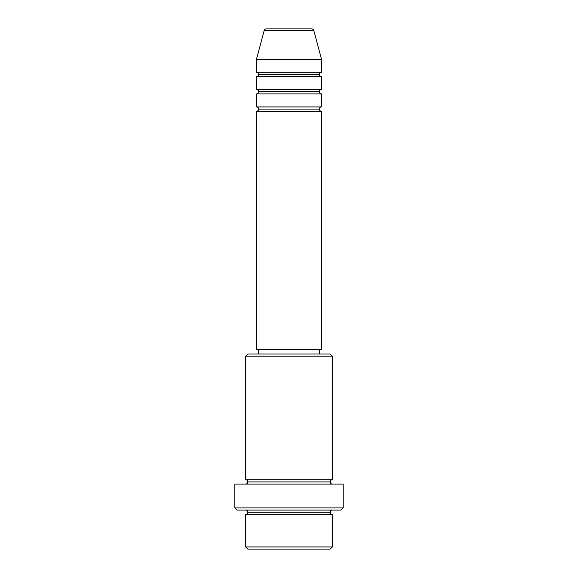 <?xml version="1.0" encoding="UTF-8"?>
<svg xmlns="http://www.w3.org/2000/svg" width="578" height="578" viewBox="0 0 578 578"><rect width="100%" height="100%" fill="white"/><g stroke="black" fill="none" stroke-linecap="round" stroke-linejoin="round"><path stroke-width="0.43" stroke-dasharray="2.89 2.17" d="M256.488 111.265L321.512 111.265L256.488 111.265M319.345 109.098L258.655 109.098L319.345 109.098M321.512 106.93L256.488 106.93L321.512 106.93M256.488 93.925L321.512 93.925L256.488 93.925M319.345 91.758L258.655 91.758L319.345 91.758M321.512 89.59L256.488 89.59L321.512 89.59M256.488 76.585L321.512 76.585L256.488 76.585M319.345 74.418L258.655 74.418L319.345 74.418M321.512 72.25L256.488 72.25L321.512 72.25M245.65 514.42L332.35 514.42L245.65 514.42M330.183 512.253L247.818 512.253L330.183 512.253M332.35 510.085L236.98 510.085L332.35 510.085M247.818 481.908L330.183 481.908L247.818 481.908M332.35 479.74L245.65 479.74L332.35 479.74M245.65 484.075L343.188 484.075L245.65 484.075M258.655 354.025L330.183 354.025L258.655 354.025M319.345 349.69L258.655 349.69L319.345 349.69M256.488 59.245L321.512 59.245L256.488 59.245M264.189 30.504L313.811 30.504L264.189 30.504M266.285 28.9L311.715 28.9L266.285 28.9M247.818 549.1L330.183 549.1L247.818 549.1M332.35 546.933L245.65 546.933L332.35 546.933M343.188 507.918L234.812 507.918L343.188 507.918M245.65 356.192L332.35 356.192L245.65 356.192M256.488 349.69L321.512 349.69L256.488 349.69M258.655 349.69L318.76 349.69L258.655 349.69"/><path stroke-width="0.87" d="M321.512 72.25L321.512 59.245L313.811 30.504A2.167 2.167 0 0 0 311.715 28.9L266.285 28.9A2.167 2.167 0 0 0 264.189 30.504L313.811 30.504A2.167 2.167 0 0 0 311.715 28.9L266.285 28.9A2.167 2.167 0 0 0 264.189 30.504L256.488 59.245L321.512 59.245L313.811 30.504L264.189 30.504L256.488 59.245L256.488 72.25A2.167 2.167 0 0 1 258.655 74.418A2.167 2.167 0 0 1 256.488 76.585L256.488 89.59A2.167 2.167 0 0 1 258.655 91.758A2.167 2.167 0 0 1 256.488 93.925L256.488 106.93A2.167 2.167 0 0 1 258.655 109.098A2.167 2.167 0 0 1 256.488 111.265L256.488 349.69L321.512 349.69L321.512 111.265A2.167 2.167 0 0 1 319.345 109.098L258.655 109.098A2.167 2.167 0 0 0 256.488 106.93L321.512 106.93L321.512 93.925A2.167 2.167 0 0 1 319.345 91.758L258.655 91.758A2.167 2.167 0 0 0 256.488 89.59L321.512 89.59L321.512 76.585A2.167 2.167 0 0 1 319.345 74.418L258.655 74.418A2.167 2.167 0 0 0 256.488 72.25L321.512 72.25L321.512 59.245L256.488 59.245L256.488 72.25L321.512 72.25A2.167 2.167 0 0 0 319.345 74.418A2.167 2.167 0 0 0 321.512 76.585L256.488 76.585A2.167 2.167 0 0 0 258.655 74.418L319.345 74.418M245.65 546.933L247.818 549.1L330.183 549.1L332.35 546.933L245.65 546.933L332.35 546.933L332.35 514.42A2.167 2.167 0 0 1 330.183 512.253A2.167 2.167 0 0 1 332.35 510.085A2.167 2.167 0 0 0 330.183 512.253L247.818 512.253A2.167 2.167 0 0 1 245.65 514.42L245.65 546.933L245.65 514.42A2.167 2.167 0 0 0 247.818 512.253A2.167 2.167 0 0 0 245.65 510.085A2.167 2.167 0 0 1 247.818 512.253L330.183 512.253A2.167 2.167 0 0 0 332.35 514.42L245.65 514.42L332.35 514.42L332.35 546.933L330.183 549.1L247.818 549.1L245.65 546.933M332.35 356.192L330.183 354.025L247.818 354.025L245.65 356.192L332.35 356.192L245.65 356.192L245.65 479.74A2.167 2.167 0 0 1 247.818 481.908A2.167 2.167 0 0 1 245.65 484.075A2.167 2.167 0 0 0 247.818 481.908L330.183 481.908A2.167 2.167 0 0 1 332.35 479.74L332.35 356.192L332.35 479.74A2.167 2.167 0 0 0 330.183 481.908A2.167 2.167 0 0 0 332.35 484.075A2.167 2.167 0 0 1 330.183 481.908L247.818 481.908A2.167 2.167 0 0 0 245.65 479.74L332.35 479.74L245.65 479.74L245.65 356.192L247.818 354.025L330.183 354.025L332.35 356.192M234.812 507.918L236.98 510.085L341.02 510.085L343.188 507.918L234.812 507.918L343.188 507.918L343.188 484.075L234.812 484.075L234.812 507.918L234.812 484.075L343.188 484.075L343.188 507.918L341.02 510.085L236.98 510.085L234.812 507.918M321.512 106.93L321.512 93.925L256.488 93.925L256.488 106.93L321.512 106.93A2.167 2.167 0 0 0 319.345 109.098L258.655 109.098M321.512 111.265L256.488 111.265L256.488 349.69L321.512 349.69L321.512 111.265L256.488 111.265M319.345 354.025L319.345 349.69L319.345 354.025M258.655 349.69L258.655 354.025L258.655 349.69M321.512 89.59L256.488 89.59L256.488 76.585L321.512 76.585L321.512 89.59A2.167 2.167 0 0 0 319.345 91.758L258.655 91.758M321.512 93.925L256.488 93.925"/></g></svg>

